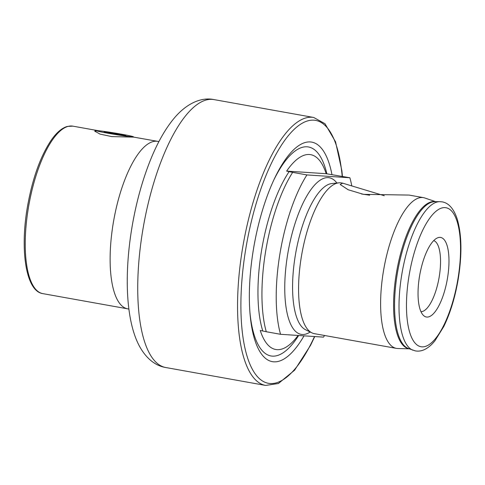 <?xml version="1.0" encoding="UTF-8"?>
<svg xmlns="http://www.w3.org/2000/svg" width="485" height="485" viewBox="0 0 485 485"><rect width="100%" height="100%" fill="white"/><g stroke="black" fill="none" stroke-linecap="round" stroke-linejoin="round"><path stroke-width="0.73" d="M351.777 185.913A101.874 35.15 100.2 0 0 349.879 177.759L326.181 173.703L286.629 171.096A98.97 34.15 -79.8 0 1 312.734 155.23A98.97 34.15 -79.8 0 1 326.181 173.703M286.629 171.096L292.661 172.369A101.874 35.15 100.2 0 0 266.277 331.734L260.245 330.461A98.97 34.15 -79.8 0 0 277.869 349.685A98.97 34.15 -79.8 0 0 298.099 335.45M435.7 201.681L424.763 197.983A76.569 26.42 100.2 0 0 423.441 197.644L409.128 195.079L363.477 194.352L348.169 189.75L340.173 184.47L342.652 183.16L384.265 195.722M423.441 197.644A76.569 26.42 100.2 0 0 383.423 271.26A76.569 26.42 100.2 0 0 396.415 348.375A76.569 26.42 100.2 0 0 397.779 348.515L409.316 348.842M342.652 183.16L341.404 182.936A76.569 26.42 100.2 0 0 338.772 182.839A76.569 26.42 100.2 0 0 301.385 256.553A76.569 26.42 100.2 0 0 311.879 332.837A76.569 26.42 100.2 0 0 314.377 333.662L396.415 348.375M331.964 174.642A111.52 38.479 100.2 0 0 274.286 178.983A111.52 38.479 100.2 0 0 253.425 249.326A111.52 38.479 100.2 0 0 250.066 314.05A111.52 38.479 100.2 0 0 304.016 335.844M420.974 311.673A36.157 12.477 100.2 0 0 439.216 276.838A36.157 12.477 100.2 0 0 433.717 240.59M419.519 276.311A40.413 13.944 100.2 0 0 423.623 315.583A40.413 13.944 100.2 0 0 447.497 278.16A40.413 13.944 100.2 0 0 437.561 237.844A40.413 13.944 100.2 0 0 419.519 276.311M266.277 331.734L280.554 334.298L323.501 337.123A101.874 35.15 100.2 0 0 324.532 335.487M42.801 293.619C26.117 291.333 19.885 251.254 27.275 207.701C32.186 179.492 40.055 157.152 50.883 140.674C56.278 132.769 61.771 128.022 67.348 126.421L72.829 126.142A85.075 29.355 100.2 0 0 28.366 207.938A85.075 29.355 100.2 0 0 42.801 293.619L127.688 308.836A85.075 29.355 -79.8 0 1 113.248 223.155A85.075 29.355 -79.8 0 1 157.71 141.359L133.787 137.134L111.756 136.594L99.995 134.096L94.696 131.077L96.066 130.368L98.146 130.689M292.661 172.369L306.938 174.927A101.874 35.15 100.2 0 0 280.554 334.298M349.879 177.759L306.938 174.927M369.661 195.231A28.136 1.018 9.4 0 0 361.525 193.982M122.784 135.673A18.715 0.679 -170.6 0 1 96.479 130.671A18.715 0.679 -170.6 0 1 107.076 131.829A18.715 0.679 -170.6 0 1 133.387 136.782A18.715 0.679 -170.6 0 1 122.784 135.673M115.951 133.472L125.894 135.376L124.875 135.654L103.966 132.132L104.984 131.853L115.951 133.472L115.812 134.315M104.905 132.314L104.984 131.853M439.628 201.651L434.681 201.693A74.72 25.784 100.2 0 0 397.3 273.679A74.72 25.784 100.2 0 0 408.364 348.479L415.427 350.916C418.676 351.443 421.841 350.928 424.933 349.364C428.497 347.539 431.85 344.653 434.99 340.706L443.751 326.569C450.347 312.989 455.185 297.075 458.27 278.833C462.199 254.091 461.756 233.885 456.949 218.232C453.475 208.392 448.54 202.936 442.15 201.863L439.628 201.651A75.636 26.099 100.2 0 0 401.786 274.516A75.636 26.099 100.2 0 0 412.99 350.237M338.772 182.839L331.764 183.56A74.611 25.741 100.2 0 0 295.323 255.389A74.611 25.741 100.2 0 0 305.556 329.727L311.879 332.837M289.163 171.581A99.376 34.289 100.2 0 0 261.591 250.315A99.376 34.289 100.2 0 0 262.779 330.946M457.949 278.845A70.61 24.365 100.2 0 0 445.03 207.616A70.61 24.365 100.2 0 0 409.061 275.625A70.61 24.365 100.2 0 0 421.98 346.854A70.61 24.365 100.2 0 0 457.949 278.845M435.427 201.687A74.702 25.778 100.2 0 0 396.324 273.498A74.702 25.778 100.2 0 0 409.061 348.745M336.899 183.033A79.546 27.445 100.2 0 0 287.684 254.213A79.546 27.445 100.2 0 0 310.188 332.007M249.927 312.316A106.16 36.63 100.2 0 0 298.657 335.487M213.879 99.57A136.121 46.966 100.2 0 0 142.736 230.448A136.121 46.966 100.2 0 0 165.834 367.533C153.005 365.557 141.79 354.517 135.345 337.026C125.554 310.673 124.984 269.563 131.841 228.053C135.836 204.155 141.79 182.105 149.707 161.899C156.794 143.851 164.973 129.252 174.254 118.097C186.737 103.287 201.348 96.945 213.879 99.57L313.698 117.467A136.121 46.966 100.2 0 0 242.555 248.344A136.121 46.966 100.2 0 0 265.653 385.429L278.396 383.508L294.644 370.146L310.564 345.302L314.759 336.548M342.204 176.382A133.569 46.087 100.2 0 0 298.348 125.785A133.569 46.087 100.2 0 0 245.792 248.823A133.569 46.087 100.2 0 0 256.153 375.123A133.569 46.087 100.2 0 0 314.51 336.535M326.86 173.83A106.16 36.63 100.2 0 0 273.546 180.559M96.272 130.823L96.066 130.368M127.688 308.836L128.895 309.09M313.698 117.467L324.974 123.693L335.565 141.869L341.87 170.696L342.452 176.425M72.829 126.142L97.418 130.55M165.834 367.533L265.653 385.429M157.71 141.359L158.935 141.541M96.479 130.671L95.157 131.617M133.387 136.782L133.63 137.122"/></g></svg>
